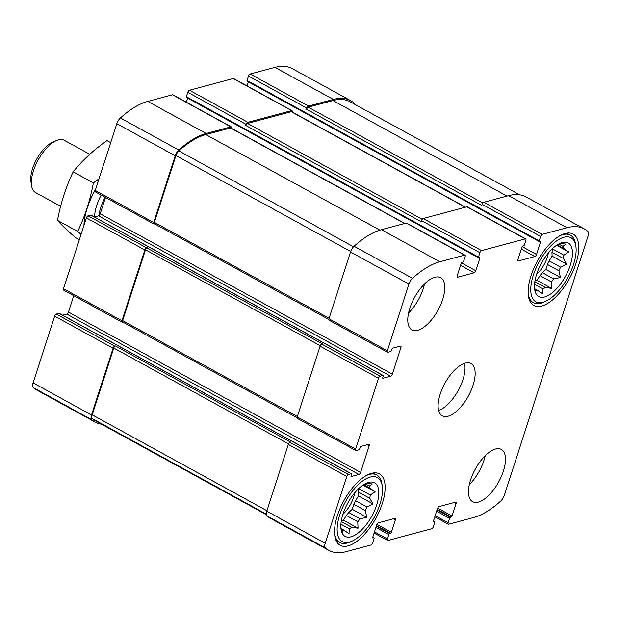 <?xml version="1.0" encoding="UTF-8"?>
<svg xmlns="http://www.w3.org/2000/svg" width="619" height="619" viewBox="0 0 619 619"><rect width="100%" height="100%" fill="white"/><g stroke="black" fill="none" stroke-linecap="round" stroke-linejoin="round"><path stroke-width="0.93" d="M557.216 244.869L563.646 248.397A26.338 11.792 118.8 0 0 562.903 246.292L558.709 243.994M551.955 252.219L563.352 258.479A26.338 11.792 118.8 0 0 563.901 255.183L552.496 248.923A26.338 11.792 118.8 0 1 551.955 252.219L552.094 256.134L549.154 260.87L560.559 267.129A26.338 11.792 118.8 0 1 558.872 270.735L560.45 277.49L553.781 278.945L542.376 272.685A26.338 11.792 118.8 0 1 540 275.633L551.397 281.893A26.338 11.792 118.8 0 0 553.781 278.945M549.154 260.87A26.338 11.792 118.8 0 1 547.467 264.475L558.872 270.735M534.545 284.345L542.94 288.957A26.338 11.792 118.8 0 0 545.37 287.456L534.847 281.676M534.677 289.437L535.76 290.032A26.338 11.792 118.8 0 0 537.594 290.388L534.592 288.74M536.627 274.263A30.563 13.68 118.8 0 0 535.899 293.507A30.563 13.68 118.8 0 0 565.441 276.353A30.563 13.68 118.8 0 0 564.056 242.215A30.563 13.68 118.8 0 0 536.627 274.263M535.76 290.032L535.868 292.609L535.095 291.417M542.94 288.957L542.654 293.924L537.594 290.388M551.397 281.893L551.653 288.384L545.37 287.456M563.352 258.479L566.695 264.143L560.559 267.129M563.646 248.397L568.706 251.933L563.901 255.183M559.669 243.205L565.952 244.134L562.903 246.292M363.593 484.692L370.015 488.221A26.338 11.792 118.8 0 0 369.272 486.108L365.086 483.81M358.324 492.035L369.729 498.295A26.338 11.792 118.8 0 0 370.27 494.999L358.865 488.739A26.338 11.792 118.8 0 1 358.324 492.035L358.471 495.951L355.53 500.694L366.935 506.953A26.338 11.792 118.8 0 1 365.249 510.559L366.827 517.306L360.15 518.768L348.752 512.509A26.338 11.792 118.8 0 1 346.369 515.449L357.774 521.709A26.338 11.792 118.8 0 0 360.15 518.768M355.53 500.694A26.338 11.792 118.8 0 1 353.844 504.299L365.249 510.559M340.914 524.161L349.309 528.773A26.338 11.792 118.8 0 0 351.747 527.28L341.216 521.5M341.054 529.26L342.129 529.849A26.338 11.792 118.8 0 0 343.963 530.204L340.961 528.556M343.003 514.087A30.563 13.68 118.8 0 0 342.276 533.323A30.563 13.68 118.8 0 0 371.818 516.169A30.563 13.68 118.8 0 0 370.425 482.039A30.563 13.68 118.8 0 0 343.003 514.087M342.129 529.849L342.237 532.433L341.464 531.234M349.309 528.773L349.023 533.74L343.963 530.204M357.774 521.709L358.03 528.208L351.747 527.28M369.729 498.295L373.071 503.967L366.935 506.953M370.015 488.221L375.075 491.757L370.27 494.999M366.038 483.021L372.321 483.95L369.272 486.108M378.511 378.24L320.085 346.176L297.213 416.982A1.989 0.89 -61.2 0 0 297.352 418.429L355.778 450.5A1.989 0.89 -61.2 0 1 355.639 449.046L378.511 378.24A1.989 0.89 -61.2 0 1 380.174 376.182L382.906 375.447A0.99 0.449 -61.2 0 1 383.099 375.462A0.99 0.449 -61.2 0 1 383.169 376.19L382.743 377.513A0.99 0.449 -61.2 0 0 382.813 378.24A0.99 0.449 -61.2 0 0 382.999 378.255L390.659 376.205L98.545 215.853L94.374 216.967M320.085 346.176A1.989 0.89 -61.2 0 1 321.748 344.11L322.437 343.924L88.06 215.83L90.792 215.095A0.99 0.449 -61.2 0 1 90.985 215.11A0.99 0.449 -61.2 0 1 91.101 215.265M390.659 376.205A1.989 0.89 -61.2 0 0 392.322 374.139L400.903 347.584A1.989 0.89 -61.2 0 0 400.764 346.137A1.989 0.89 -61.2 0 0 400.377 346.106L392.725 348.157A0.99 0.449 -61.2 0 0 391.889 349.193L391.463 350.516A0.99 0.449 -61.2 0 1 390.628 351.553L387.896 352.281A1.989 0.89 -61.2 0 1 387.509 352.257L329.084 320.185A1.989 0.89 -61.2 0 1 328.944 318.731L350.509 251.979A6.708 3.002 -61.2 0 1 354.091 246.254A89.941 40.274 -61.2 0 1 381.443 229.688L406.188 223.064A1.989 0.89 -61.2 0 1 406.575 223.095L465.001 255.16A1.989 0.89 -61.2 0 1 465.132 256.614L463.708 261.04A0.99 0.449 -61.2 0 1 462.873 262.069L462.053 262.286A0.99 0.449 -61.2 0 0 461.217 263.323L457.217 275.71A1.989 0.89 -61.2 0 0 457.356 277.157A1.989 0.89 -61.2 0 0 457.743 277.188L474.146 272.793L460.567 265.342M387.509 352.257A1.989 0.89 -61.2 0 1 387.37 350.803L408.935 284.051A6.708 3.002 -61.2 0 1 412.509 278.326A89.941 40.274 -61.2 0 1 439.861 261.76L464.614 255.136A1.989 0.89 -61.2 0 1 465.001 255.16M474.146 272.793A1.989 0.89 -61.2 0 0 475.81 270.735L479.818 258.34A0.99 0.449 -61.2 0 0 479.748 257.62A0.99 0.449 -61.2 0 0 479.555 257.605L478.735 257.821A0.99 0.449 -61.2 0 1 478.541 257.814A0.99 0.449 -61.2 0 1 478.472 257.086L479.903 252.66L421.477 220.588A1.989 0.89 -61.2 0 1 423.148 218.53L466.896 206.816A1.989 0.89 -61.2 0 1 467.283 206.847L525.709 238.911A1.989 0.89 -61.2 0 1 525.848 240.365L524.417 244.791A0.99 0.449 -61.2 0 1 523.581 245.82L522.761 246.037A0.99 0.449 -61.2 0 0 521.933 247.074L517.925 259.462A1.989 0.89 -61.2 0 0 518.064 260.909A1.989 0.89 -61.2 0 0 518.451 260.939L534.855 256.545L521.275 249.093M479.903 252.66A1.989 0.89 -61.2 0 1 481.567 250.594L525.322 238.888A1.989 0.89 -61.2 0 1 525.709 238.911M534.855 256.545A1.989 0.89 -61.2 0 0 536.526 254.486L540.526 242.091A0.99 0.449 -61.2 0 0 540.457 241.371A0.99 0.449 -61.2 0 0 540.263 241.356L539.443 241.572A0.99 0.449 -61.2 0 1 539.25 241.565A0.99 0.449 -61.2 0 1 539.18 240.837L540.611 236.412L482.186 204.34A1.989 0.89 -61.2 0 1 483.857 202.281L508.601 195.65A89.941 40.274 -61.2 0 1 526.011 196.912L584.429 228.984A89.941 40.274 -61.2 0 1 587.841 231.398A6.708 3.002 -61.2 0 1 588.05 236.11L504.338 495.301A6.708 3.002 -61.2 0 1 500.756 501.026A89.941 40.274 -61.2 0 1 473.403 517.592L448.651 524.216A1.989 0.89 -61.2 0 1 448.264 524.185A1.989 0.89 -61.2 0 1 448.133 522.738L449.556 518.312A0.99 0.449 -61.2 0 1 450.392 517.283L451.212 517.058L437.207 509.375M540.611 236.412A1.989 0.89 -61.2 0 1 542.275 234.346L567.027 227.722A89.941 40.274 -61.2 0 1 584.429 228.984M451.212 517.058A0.99 0.449 -61.2 0 0 452.048 516.029L456.048 503.642A1.989 0.89 -61.2 0 0 455.909 502.187A1.989 0.89 -61.2 0 0 455.53 502.164L439.119 506.551A1.989 0.89 -61.2 0 0 437.455 508.617L433.447 521.005A0.99 0.449 -61.2 0 0 433.517 521.732A0.99 0.449 -61.2 0 0 433.71 521.747L434.53 521.523A0.99 0.449 -61.2 0 1 434.724 521.538A0.99 0.449 -61.2 0 1 434.793 522.266L433.362 526.692A1.989 0.89 -61.2 0 1 431.698 528.75L387.943 540.464A1.989 0.89 -61.2 0 1 387.556 540.433A1.989 0.89 -61.2 0 1 387.424 538.987L388.848 534.561A0.99 0.449 -61.2 0 1 389.684 533.532L390.504 533.307L376.499 525.624M390.504 533.307A0.99 0.449 -61.2 0 0 391.34 532.278L395.34 519.89A1.989 0.89 -61.2 0 0 395.201 518.436A1.989 0.89 -61.2 0 0 394.814 518.413L378.41 522.8A1.989 0.89 -61.2 0 0 376.747 524.866L372.739 537.253A0.99 0.449 -61.2 0 0 372.808 537.981A0.99 0.449 -61.2 0 0 373.002 537.996L373.822 537.772A0.99 0.449 -61.2 0 1 374.015 537.787A0.99 0.449 -61.2 0 1 374.085 538.515L372.653 542.94A1.989 0.89 -61.2 0 1 370.99 544.999L346.238 551.63A89.941 40.274 -61.2 0 1 328.836 550.368A89.941 40.274 -61.2 0 1 325.424 547.954A6.708 3.002 -61.2 0 1 325.215 543.242L346.779 476.491A1.989 0.89 -61.2 0 1 348.443 474.425L351.174 473.69A0.99 0.449 -61.2 0 1 351.368 473.705A0.99 0.449 -61.2 0 1 351.437 474.433L351.012 475.756A0.99 0.449 -61.2 0 0 351.081 476.483A0.99 0.449 -61.2 0 0 351.267 476.498L358.927 474.448L66.813 314.096L62.635 315.218M328.836 550.368L270.41 518.296A89.941 40.274 -61.2 0 1 267.006 515.882A6.708 3.002 -61.2 0 1 266.797 511.17L288.353 444.419A1.989 0.89 -61.2 0 1 290.017 442.353L290.706 442.175L115.436 345.959L114.747 346.145L56.329 314.073L59.06 313.346A0.99 0.449 -61.2 0 1 59.254 313.353A0.99 0.449 -61.2 0 1 59.37 313.508M358.927 474.448A1.989 0.89 -61.2 0 0 360.591 472.382L369.172 445.835A1.989 0.89 -61.2 0 0 369.032 444.38A1.989 0.89 -61.2 0 0 368.645 444.357L360.993 446.407A0.99 0.449 -61.2 0 0 360.157 447.436L359.732 448.767A0.99 0.449 -61.2 0 1 358.896 449.796L356.157 450.524A1.989 0.89 -61.2 0 1 355.778 450.5M146.479 247.902A1.989 0.89 -61.2 0 0 144.815 249.96L121.943 320.766L63.525 288.702L86.389 217.896A1.989 0.89 -61.2 0 1 88.06 215.83M392.322 374.139L100.208 213.787A1.989 0.89 -61.2 0 1 98.545 215.853M100.208 213.787L105.485 197.446M231.46 128.272A1.989 0.89 -61.2 0 0 231.305 126.88A1.989 0.89 -61.2 0 0 230.918 126.856L206.173 133.48A89.941 40.274 -61.2 0 0 178.821 150.046A6.708 3.002 -61.2 0 0 175.239 155.771L153.674 222.523A1.989 0.89 -61.2 0 0 153.814 223.977A1.989 0.89 -61.2 0 0 154.201 224.001L154.657 223.877M153.814 223.977L95.396 191.905A1.989 0.89 -61.2 0 1 95.256 190.451L116.813 123.699A6.708 3.002 -61.2 0 1 120.395 117.974A89.941 40.274 -61.2 0 1 147.748 101.408L172.5 94.784A1.989 0.89 -61.2 0 1 172.879 94.815L231.305 126.88M186.342 102.197L187.658 98.135M186.621 97.477A0.99 0.449 -61.2 0 1 186.427 97.462A0.99 0.449 -61.2 0 1 186.358 96.734L187.789 92.308A1.989 0.89 -61.2 0 1 189.453 90.25L233.208 78.536A1.989 0.89 -61.2 0 1 233.595 78.567L292.013 110.631A1.989 0.89 -61.2 0 1 292.168 112.024M292.013 110.631A1.989 0.89 -61.2 0 0 291.626 110.608L247.879 122.314A1.989 0.89 -61.2 0 0 246.207 124.38L245.851 125.487A1.989 0.89 -61.2 0 1 247.515 123.421L291.27 111.714A1.989 0.89 -61.2 0 1 291.657 111.737L465.527 207.179M421.477 220.588L421.121 221.695L245.851 125.487M247.051 85.948L248.366 81.886M247.329 81.228A0.99 0.449 -61.2 0 1 247.136 81.213A0.99 0.449 -61.2 0 1 247.066 80.485L248.498 76.06A1.989 0.89 -61.2 0 1 250.161 74.001L274.913 67.37A89.941 40.274 -61.2 0 1 292.315 68.632L350.741 100.704A89.941 40.274 -61.2 0 1 354.145 103.118A6.708 3.002 -61.2 0 1 354.749 104.294M350.741 100.704A89.941 40.274 -61.2 0 0 333.332 99.442L308.587 106.066A1.989 0.89 -61.2 0 0 306.916 108.132L306.56 109.238A1.989 0.89 -61.2 0 1 308.231 107.172L332.976 100.549A88.943 39.825 -61.2 0 1 350.192 101.795L519.62 194.799M482.186 204.34L481.83 205.446L306.56 109.238M101.531 424.201A89.941 40.274 -61.2 0 1 95.14 422.088A89.941 40.274 -61.2 0 1 91.736 419.674A6.708 3.002 -61.2 0 1 91.527 414.962L33.101 382.89L54.658 316.139A1.989 0.89 -61.2 0 1 56.329 314.073M95.14 422.088L36.714 390.016A89.941 40.274 -61.2 0 1 33.31 387.602A6.708 3.002 -61.2 0 1 33.101 382.89M114.747 346.145A1.989 0.89 -61.2 0 0 113.084 348.211L91.527 414.962M360.591 472.382L68.477 312.038A1.989 0.89 -61.2 0 1 66.813 314.096M68.477 312.038L73.754 295.689M121.943 320.766A1.989 0.89 -61.2 0 0 122.082 322.22A1.989 0.89 -61.2 0 0 122.469 322.244L122.926 322.128M122.082 322.22L63.656 290.149A1.989 0.89 -61.2 0 1 63.525 288.702M442.693 299.41A29.813 13.347 -61.2 0 1 411.937 329.935A29.813 13.347 -61.2 0 1 409.879 308.192A29.813 13.347 -61.2 0 1 440.635 277.668A29.813 13.347 -61.2 0 1 442.693 299.41M503.386 471.16A29.813 13.347 -61.2 0 1 472.637 501.684A29.813 13.347 -61.2 0 1 470.572 479.942A29.813 13.347 -61.2 0 1 501.328 449.417A29.813 13.347 -61.2 0 1 503.386 471.16M337.394 515.588A40.746 18.245 118.8 0 0 340.21 545.3A40.746 18.245 118.8 0 0 375.81 518.366A40.746 18.245 118.8 0 0 379.424 473.868A40.746 18.245 118.8 0 0 337.394 515.588M531.025 275.764A40.746 18.245 118.8 0 0 533.841 305.484A40.746 18.245 118.8 0 0 569.441 278.542A40.746 18.245 118.8 0 0 573.055 234.044A40.746 18.245 118.8 0 0 531.025 275.764M440.225 394.063A29.813 13.347 118.8 0 0 442.283 415.813A29.813 13.347 118.8 0 0 468.335 396.098A29.813 13.347 118.8 0 0 470.982 363.539A29.813 13.347 118.8 0 0 440.225 394.063M297.074 417.717L122.763 322.035A1.989 0.89 -61.2 0 1 122.632 320.588L145.496 249.782A1.989 0.89 -61.2 0 1 147.167 247.716M266.402 514.706L95.69 420.997A88.943 39.825 -61.2 0 1 92.37 418.653A5.463 2.445 -61.2 0 1 92.2 414.807L113.764 348.025A1.989 0.89 -61.2 0 1 115.436 345.959M328.805 319.474L154.502 223.792A1.989 0.89 -61.2 0 1 154.363 222.345L175.935 155.555A5.463 2.445 -61.2 0 1 178.852 150.889A88.943 39.825 -61.2 0 1 205.818 134.586L230.562 127.963A1.989 0.89 -61.2 0 1 230.949 127.986L404.818 223.428M438.639 410.459A29.813 13.347 118.8 0 0 458.207 390.543A29.813 13.347 118.8 0 0 464.505 363.33M536.565 274.465A19.878 8.898 118.8 0 0 548.349 253.001M540 275.633L537.06 280.376L534.963 280.933M547.467 264.475L545.857 269.474L542.376 272.685M552.643 248.451L552.496 248.923M533.346 275.146A36.521 16.357 118.8 0 0 545.416 301.422A36.521 16.357 118.8 0 0 575.84 245.991A36.521 16.357 118.8 0 0 557.085 240.59A36.521 16.357 118.8 0 0 533.346 275.146M528.169 293.197A38.51 17.247 118.8 0 0 533.361 302.668A38.51 17.247 118.8 0 0 543.42 302.289L545.416 301.422M575.84 245.991L575.5 243.847A38.51 17.247 118.8 0 0 570.416 235.15A38.51 17.247 118.8 0 0 559.638 235.862M342.941 514.281A19.878 8.898 118.8 0 0 354.718 492.825M346.369 515.449L343.429 520.192L341.34 520.749M353.844 504.299L352.226 509.29L348.752 512.509M359.02 488.267L358.865 488.739M339.723 514.962A36.521 16.357 118.8 0 0 351.785 541.238A36.521 16.357 118.8 0 0 382.209 485.814A36.521 16.357 118.8 0 0 363.454 480.414A36.521 16.357 118.8 0 0 339.723 514.962M334.546 533.013A38.51 17.247 118.8 0 0 339.73 542.492A38.51 17.247 118.8 0 0 349.789 542.105L351.785 541.238M382.209 485.814L381.869 483.663A38.51 17.247 118.8 0 0 376.793 474.974A38.51 17.247 118.8 0 0 366.015 475.678M469.287 484.7A29.813 13.347 118.8 0 0 485.203 455.708M474.641 470.308A19.878 8.898 118.8 0 0 475.934 467.956M408.594 312.951A29.813 13.347 118.8 0 0 424.51 283.959M413.949 298.559A19.878 8.898 118.8 0 0 415.241 296.207M343.429 520.192L358.03 528.208M352.226 509.29L366.827 517.306M358.471 495.951L373.071 503.967M362.966 485.103L375.075 491.757M537.06 280.376L551.653 288.384M545.857 269.474L560.45 277.49M552.094 256.134L566.695 264.143M556.589 245.286L568.706 251.933M89.755 154.278L64.229 140.258A29.813 13.347 118.8 0 0 56.437 140.559L52.615 142.223A26.006 11.645 118.8 0 0 30.95 181.684L31.6 185.801A29.813 13.347 118.8 0 0 35.531 192.532L60.623 206.305M56.437 140.559A29.813 13.347 118.8 0 0 31.6 185.801M105.184 197.275A29.813 13.347 118.8 0 0 98.847 215.714M79.34 239.723L75.642 237.688C67.579 230.81 61.529 225.037 57.505 220.372C60.647 203.287 65.869 187.108 73.181 171.827C82.435 160.306 93.709 149.899 107.002 140.598L110.7 142.633M57.505 220.372L77.7 231.46L81.066 234.377M73.181 171.827L93.376 182.915C90.235 199.999 85.012 216.178 77.7 231.46M99.025 178.775L93.376 182.915M101.183 195.086A29.813 13.347 118.8 0 0 94.591 216.913M95.636 189.267A46.959 21.023 118.8 0 0 83.96 225.417M355.639 449.046L297.213 416.982M380.174 376.182L321.748 344.11M387.37 350.803L328.944 318.731M408.935 284.051L350.509 251.979M412.509 278.326L354.091 246.254M439.861 261.76L381.443 229.688M464.614 255.136L406.188 223.064M481.567 250.594L423.148 218.53M525.322 238.888L466.896 206.816M542.275 234.346L483.857 202.281M567.027 227.722L508.601 195.65M448.133 522.738L435.188 515.635M387.424 538.987L374.48 531.883M325.424 547.954L267.006 515.882M325.215 543.242L266.797 511.17M346.779 476.491L288.353 444.419M348.443 474.425L290.017 442.353M144.815 249.96L86.389 217.896M382.906 375.447L90.792 215.095M400.903 347.584L398.922 346.501M153.674 222.523L95.256 190.451M175.239 155.771L116.813 123.699M178.821 150.046L120.395 117.974M206.173 133.48L147.748 101.408M230.918 126.856L172.5 94.784M457.743 277.188L457.124 276.848M475.81 270.735L461.441 262.843M479.818 258.34L478.827 257.798M478.472 257.086L186.358 96.734M246.207 124.38L187.789 92.308M247.879 122.314L189.453 90.25M291.626 110.608L233.208 78.536M518.451 260.939L517.832 260.599M536.526 254.486L522.15 246.594M540.526 242.091L539.536 241.549M539.18 240.837L247.066 80.485M306.916 108.132L248.498 76.06M308.587 106.066L250.161 74.001M333.332 99.442L274.913 67.37M449.556 518.312L436.619 511.209M450.392 517.283L437.022 509.94M452.048 516.029L437.648 508.129M456.048 503.642L454.067 502.551M434.53 521.523L433.47 520.943M388.848 534.561L375.903 527.458M389.684 533.532L376.313 526.189M391.34 532.278L376.94 524.378M395.34 519.89L393.359 518.799M373.822 537.772L372.762 537.191M91.736 419.674L33.31 387.602M113.084 348.211L54.658 316.139M351.174 473.69L59.06 313.346M369.172 445.835L367.191 444.744M297.368 416.502L122.632 320.588M320.263 345.712L145.496 249.782M266.325 514.141L92.37 418.653M266.936 510.729L92.2 414.807M288.531 443.962L113.764 348.025M482.882 203.047L308.231 107.172M507.007 196.084L332.976 100.549M422.173 219.296L247.515 123.421M465.302 207.241L291.27 111.714M404.594 223.49L230.562 127.963M379.888 230.136L205.818 134.586M353.55 246.78L178.852 150.889M350.679 251.484L175.935 155.555M329.099 318.259L154.363 222.345M448.264 524.185L434.809 516.803M387.556 540.433L374.1 533.052M383.099 375.462L90.985 215.11M478.541 257.814L186.427 97.462M539.25 241.565L247.136 81.213M434.724 521.538L433.493 520.865M374.015 537.787L372.785 537.114M351.368 473.705L59.254 313.353M529.694 300.656L533.361 302.668M566.749 233.139L570.416 235.15M336.063 540.472L339.73 542.492M373.125 472.955L376.793 474.974"/></g></svg>

